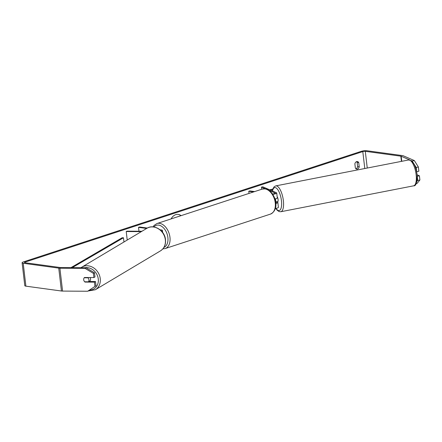 <?xml version="1.0" encoding="UTF-8"?>
<svg xmlns="http://www.w3.org/2000/svg" width="442" height="442" viewBox="0 0 442 442"><rect width="100%" height="100%" fill="white"/><g stroke="black" fill="none" stroke-linecap="round" stroke-linejoin="round"><path stroke-width="0.66" d="M261.708 189.264L261.454 187.121L262.808 186.833L276.449 192.734A3.553 0.812 173.3 0 1 276.725 193.005A3.553 0.812 173.3 0 1 272.72 194.281M274.93 198.922A3.553 0.812 -6.7 0 0 277.3 197.867L276.725 193.005M268.979 190.375L275.095 193.021A2.072 0.475 173.3 0 1 275.255 193.176A2.072 0.475 173.3 0 1 272.493 193.944M276.51 201.723L277.554 202.176A3.553 0.812 173.3 0 1 277.836 202.447L278.405 207.309A3.553 0.812 173.3 0 1 275.3 208.486M254.625 191.579L249.829 190.922L248.752 191.275L253.553 191.933M249.006 193.419L248.752 191.275M277.836 202.447A3.553 0.812 173.3 0 1 275.797 203.436M261.454 187.121L265.587 188.905M275.675 202.232L276.206 202.464A2.072 0.475 173.3 0 1 276.366 202.618A2.072 0.475 173.3 0 1 275.764 203.033M416.861 173.021A2.961 1.066 -101 0 0 416.823 172.507A2.961 1.066 -101 0 0 416.69 171.656L416.209 167.463L412.176 161.015L414.342 160.562L418.375 167.01L416.209 167.463M275.598 201.69A2.961 1.066 -101 0 0 275.648 200.049A2.961 1.066 -101 0 0 275.421 198.817M277.222 202.033L277.504 201.983A2.961 1.066 -101 0 0 278.09 199.574A2.961 1.066 -101 0 0 277.162 196.701M275.631 201.895L277.156 201.596A2.961 1.066 -101 0 1 276.99 201.933M181.054 215.657A9.978 7.276 97.8 0 0 178.248 214.409A9.978 7.276 97.8 0 0 175.761 214.652A9.978 7.276 97.8 0 0 171.093 218.917M358.738 162.601A2.961 2.16 97.8 0 0 357.351 161.551A2.961 2.16 97.8 0 0 356.617 161.623A2.961 2.16 97.8 0 0 354.871 163.866L355.368 168.082A2.961 2.16 97.8 0 0 356.755 169.131A2.961 2.16 97.8 0 0 359.236 166.811L358.738 162.601L357.136 162.385A2.961 2.16 97.8 0 0 356.523 161.656M85.527 281.786L85.008 282.079L94.439 282.14L95.505 281.537L88.958 281.493M83.737 278.786A2.961 2.53 -119.5 0 0 83.693 279.786A2.961 2.53 -119.5 0 0 85.008 282.079M93.411 273.36L93.903 277.559L94.969 276.957L94.477 272.758L93.411 273.36L84.969 268.355L86.035 267.753L60.957 267.592A1.774 0.403 173.3 0 1 60.466 267.559L24.923 262.708A1.774 0.403 173.3 0 1 24.454 262.493A1.774 0.403 173.3 0 1 25.012 262.123L362.799 151.573A1.774 0.403 173.3 0 1 365.291 151.319L400.833 156.17A1.774 0.403 173.3 0 1 401.17 156.253L409.872 160.021M84.969 268.355L59.891 268.195A4.144 0.945 173.3 0 1 58.747 268.123L23.205 263.272A4.144 0.945 173.3 0 1 22.1 262.769A4.144 0.945 173.3 0 1 23.404 261.902L361.191 151.357A4.144 0.945 173.3 0 1 367.009 150.755L402.552 155.606A4.144 0.945 173.3 0 1 403.331 155.799L414.342 160.562M355.981 168.805A2.961 2.16 97.8 0 0 357.628 166.595L357.136 162.385M417.088 174.783L419.408 175.789L419.9 179.988L417.033 183.452L416.16 183.634M416.607 171.623L418.867 171.209L418.375 167.01M416.889 181.469L417.734 180.441L417.242 176.242L419.408 175.789M417.734 180.441L419.9 179.988M411.06 160.534L412.176 161.015M87.654 291.245L96.002 285.736L87.654 291.245L62.576 291.085A4.144 0.945 173.3 0 1 61.438 291.013L25.896 286.162A4.144 0.945 173.3 0 1 24.791 285.659L22.1 262.769M96.002 285.736L95.505 281.537M86.035 267.753L94.477 272.758M94.936 286.339L94.439 282.14M93.903 277.559L84.472 277.499A2.961 2.53 -119.5 0 0 84.207 277.786A2.961 2.525 -120.8 0 0 83.698 279.78A2.961 2.525 -120.8 0 0 84.693 281.781L88.439 281.803A2.961 2.525 -120.8 0 0 88.936 279.814A2.961 2.525 -120.8 0 0 87.941 277.814L84.207 277.786M359.236 166.811L357.628 166.595M180.933 215.696A9.978 7.276 97.8 0 0 178.148 214.398M161.49 231.089A3.553 0.812 -6.7 0 0 162.413 230.415A3.553 0.812 -6.7 0 0 161.463 229.984L160.098 229.796M146.633 228.459L138.523 227.354L139.595 227L147.335 228.055M138.976 231.238L138.523 227.354M127.224 240.045L126.224 231.536L141.318 231.63M141.954 231.254L126.893 231.155L126.224 231.536M89.245 281.493L89.428 281.388A2.961 2.525 -120.8 0 0 90.533 278.863A2.961 2.525 -120.8 0 0 90.069 277.537M88.439 281.803L89.632 281.09A2.961 2.525 -120.8 0 1 89.218 281.493M88.422 277.526L87.941 277.814M70.924 267.653L122.152 237.757L123.473 237.763L123.97 241.989M72.234 267.664L123.473 237.763M272.775 189.126L269.609 189.778M272.653 189.519L270.184 190.027M275.134 193.364L275.095 193.021M276.244 202.806L276.206 202.464M275.769 185.889L408.546 159.982A13.166 4.74 79 0 1 416.187 175.12A13.166 4.74 79 0 1 413.59 185.833L280.814 211.735A13.166 4.74 -101 0 0 283.41 201.027A13.166 4.74 -101 0 0 275.769 185.889L274.217 186.695L272.896 188.789L272.344 190.961M272.521 191.038A11.685 4.205 79 0 1 277.156 188.839A11.685 4.205 79 0 1 281.482 201.044A11.685 4.205 79 0 1 275.996 208.375M25.083 262.73L25.012 262.123M364.788 168.518L362.799 151.573M401.761 161.308L401.17 156.253M401.447 161.369L400.833 156.17M367.258 168.037L365.291 151.319M62.576 291.085L59.891 268.195M61.438 291.013L58.747 268.123M25.896 286.162L23.205 263.272M262.222 189.093L265.189 188.839C274.018 189.933 281.438 208.812 270.416 214.121A13.166 8.492 -108.1 0 0 274.918 200.889A13.166 8.492 -108.1 0 0 264.824 188.878A13.166 8.492 -108.1 0 0 262.222 189.093L156.932 223.553A13.166 8.492 71.9 0 1 159.534 223.337A13.166 8.492 71.9 0 1 169.629 235.348A13.166 8.492 71.9 0 1 165.126 248.581L162.827 248.896M163.91 247.41A11.685 7.542 -108.1 0 0 167.529 235.52A11.685 7.542 -108.1 0 0 158.628 225.116A11.685 7.542 -108.1 0 0 153.904 226.989M146.915 228.293C153.899 223.707 164.728 230.442 165.485 239.481C165.954 244.542 164.264 248.349 160.413 250.907A13.166 11.227 -120.8 0 0 165.325 239.674A13.166 11.227 -120.8 0 0 146.915 228.293L81.825 267.139A13.166 11.227 59.2 0 1 100.235 278.521A13.166 11.227 59.2 0 1 95.323 289.753L88.063 291.013M89.516 290.107A11.685 9.962 -120.8 0 0 98.262 278.913A11.685 9.962 -120.8 0 0 84.737 267.742M408.546 159.982C412.883 160.402 415.729 165.314 417.082 174.723C417.198 182.469 416.032 186.17 413.59 185.833M275.786 208.414L277.051 210.127L279.073 211.574L280.814 211.735M162.656 232.481L162.413 230.415M270.416 214.121L165.126 248.581M156.932 223.553L154.07 225.431L153.009 226.89M160.413 250.907L95.323 289.753M81.825 267.139L80.963 267.719"/></g></svg>
